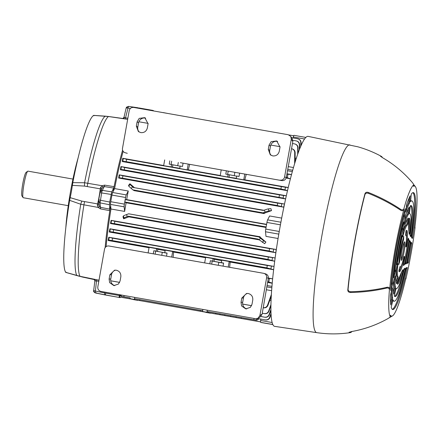 <?xml version="1.0" encoding="UTF-8"?>
<svg xmlns="http://www.w3.org/2000/svg" width="439" height="439" viewBox="0 0 439 439"><rect width="100%" height="100%" fill="white"/><g stroke="black" fill="none" stroke-linecap="round" stroke-linejoin="round"><path stroke-width="0.66" d="M72.951 179.085L27.975 171.139A13.499 1.668 100 0 0 27.75 171.21A13.499 1.668 100 0 0 24.013 183.985A13.499 1.668 100 0 0 23.091 197.588A13.499 1.668 100 0 0 23.278 197.731L68.254 205.671M23.091 197.588L21.95 195.931A12.056 1.493 -80 0 1 22.746 183.925A12.056 1.493 -80 0 1 26.11 172.373L27.75 171.21M126.18 108.071A1.926 1.602 20.8 0 1 126.262 107.72L128.44 106.353L125.527 117.877L127.859 118.206M138.839 108.021L128.446 106.353L128.155 106.776A1.926 1.602 20.8 0 0 126.262 107.72L126.064 108.384A1.926 0.752 13 0 1 127.809 108.021L130.405 108.411M113.169 191.399A82.85 10.24 -80 0 1 114.085 186.652L113.685 188.084L104.224 186.564L101.919 191.366L100.043 202.878A1.926 1.761 173.9 0 1 98.577 201.358L98.583 200.612A1.926 1.043 5.4 0 0 100.065 201.781M113.685 188.084L111.747 191.859L109.712 202.017L98.693 199.926M111.747 191.859L102.271 190.361A1.926 1.778 -152.8 0 0 100.383 191.267L102.891 186.954L102.062 185.73L104.647 185.126L114.085 186.652A82.85 10.24 -80 0 1 122.574 150.116M95.971 293.082L96.371 292.687L96.103 293.115A1.926 1.915 105.7 0 1 95.971 293.082L95.087 292.835A1.926 1.915 105.7 0 0 95.219 292.868L105.656 294.975M98.797 281.372L96.492 280.883L95.219 292.868L105.552 295.046L96.103 293.115M104.729 292.089L104.625 292.939L95.214 291.024A1.926 0.713 -172.8 0 1 93.694 290.124L93.694 290.124A1.926 0.713 -172.8 0 1 93.721 290.031M72.797 182.646L84.579 182.75L102.062 185.73L100.41 187.749L100.268 188.847L84.54 186.092L72.358 185.362L72.797 182.646A80.216 9.916 -80 0 1 93.655 115.402L93.924 115.825M127.661 119.337L108.466 116.522L93.655 115.402M66.091 272.098L65.702 272.339L80.008 276.301L99.005 280.208M105.146 247.645A82.85 10.24 -80 0 1 109.805 210.671A82.85 10.24 -80 0 1 110.623 205.688M109.712 202.017L109.459 204.706L109.805 210.671L100.416 208.876L98.199 207.422L80.743 204.256L69.647 200.349L70.169 197.66L81.863 201.117L97.584 203.899A16.94 2.096 100 0 0 100.268 188.847A1.926 0.845 6.5 0 1 101.404 189.286M65.702 272.339A80.216 9.916 -80 0 1 69.647 200.349M128.44 106.353L137.934 107.769L137.687 108.142M104.625 292.939L104.63 294.788M70.169 197.66A17.939 2.217 100 0 0 72.358 185.362M93.721 115.38L105.382 116.165A5.784 1.465 93.8 0 0 105.223 116.187A81.654 10.092 -80 0 0 84.579 182.75A5.784 1.284 -87.9 0 0 84.54 186.092M125.159 118.98L125.527 117.877L124.451 117.443A1.926 1.515 105.7 0 1 122.904 118.535L121.866 118.574M79.47 276.246L82.559 277.075A5.784 0.752 102.1 0 1 82.422 276.883M81.863 201.117A5.784 1.306 -72.2 0 0 80.743 204.256A81.654 10.092 -80 0 0 76.841 275.511A5.784 1.476 106 0 0 77.017 275.615L80.09 276.383A5.784 0.686 102.1 0 1 80.008 276.301A81.912 10.124 100 0 1 83.915 205.008A5.784 0.922 -80.4 0 1 84.568 201.72M93.287 279.017L94.253 279.358A1.926 1.515 92.7 0 1 95.329 280.938L94.819 281.201C95.087 280.098 93.397 278.919 93.567 279.27L80.09 276.383M98.577 201.358L99.406 206.522L98.199 207.422L97.343 204.969L97.584 203.899A1.926 0.883 13.7 0 0 98.841 203.85M95.329 280.938L96.492 280.883L96.536 279.687M102.891 186.954L104.224 186.564A1.926 0.302 99.1 0 0 104.647 185.126M101.897 188.32A1.926 0.477 8.2 0 0 100.41 187.749M111.062 194.428L99.988 192.672L100.119 191.991A1.926 1.081 14.9 0 1 101.919 191.366M98.951 204.909A1.926 0.521 12 0 1 97.343 204.969M100.416 208.876A1.926 0.302 100.8 0 0 100.52 207.356L99.406 206.522M124.451 117.443L124.067 117.081L124.451 117.443M126.059 108.482A1.926 0.752 13 0 1 126.064 108.384L124.056 117.054C123.414 118.129 122.832 118.579 122.305 118.409L108.554 116.494A5.784 0.68 97.9 0 0 108.466 116.522A81.912 10.124 100 0 0 87.811 183.118A5.784 0.922 -79.7 0 0 87.29 186.449M71.645 190.109A55.111 6.81 100 0 0 71.107 193.116M65.85 227.375A54.145 6.695 -80 0 1 78.12 157.87M393.624 293.817L393.695 294.19A46.194 5.707 100 0 1 393.355 283.095L395.155 275.944A37.995 4.697 100 0 0 395.495 287.133L395.303 288.615L394.359 288.45L394.551 286.963L395.495 287.133M401.389 260.332A9.4 1.163 100 0 0 401.405 260.332A9.4 1.163 100 0 0 404.176 251.333A9.4 1.163 100 0 0 404.687 241.818A9.4 1.163 100 0 0 404.676 241.818A9.4 1.163 100 0 0 401.904 250.817A9.4 1.163 100 0 0 401.389 260.332M393.887 293.861L395.303 288.615M396.894 263.965L397.119 264.004A50.869 6.289 100 0 0 402.069 236.215L401.844 236.177M397.119 264.004L396.889 264.657L396.883 264.08A33.754 4.17 100 0 1 401.883 236.017L402.08 235.502L402.069 236.215M402.947 271.072L403.09 269.568A50.869 6.289 100 0 0 397.69 282.645L397.487 284.274A33.754 4.17 100 0 0 402.947 271.072L402.201 270.94M409.038 232.813L409.741 232.933A33.754 4.17 100 0 0 409.291 218.079L409.263 218.073M409.741 232.933L409.357 234.366A50.869 6.289 100 0 1 408.912 219.654L409.28 218.068M413.516 186.163L413.494 186.317A66.059 8.165 -80 0 1 415.327 186.559A66.059 8.165 -80 0 1 414.767 228.247L415.036 227.687A67.502 8.341 -80 0 1 405.96 278.644L405.51 279.692M350.591 292.495A113.037 63.211 5.2 0 0 386.325 288.149L386.616 287.358A115.72 64.709 -174.8 0 1 350.882 291.71L350.591 292.495C348.802 292.423 347.869 291.633 347.787 290.124A89.567 11.068 -80 0 1 364.968 193.692C365.555 192.326 366.697 191.92 368.403 192.48A113.037 65.455 15.1 0 1 400.395 209.162C401.954 210.204 403.101 210.105 403.831 208.865A67.502 8.341 -80 0 1 413.73 184.89L413.522 186.262M386.616 287.358C388.438 286.947 389.47 287.468 389.722 288.917A66.059 8.165 -80 0 1 403.825 209.721C403.101 210.961 401.959 211.066 400.39 210.029A115.72 67.008 -164.9 0 0 368.403 193.347C366.702 192.781 365.555 193.182 364.963 194.548L364.968 193.692M352.051 331.461A89.567 11.068 -80 0 1 350.24 332.63A89.567 11.068 -80 0 1 349.642 332.592A89.567 11.068 -80 0 1 349.076 332.296L351.782 331.511A113.037 111.616 -41.1 0 0 387.264 318.966C389.069 317.962 390.062 317.194 390.255 316.673A67.502 8.341 -80 0 1 389.431 289.691C389.184 288.247 388.147 287.732 386.325 288.149M405.96 278.644L405.91 277.997A66.059 8.165 -80 0 1 392.488 315.899A66.059 8.165 -80 0 1 390.523 315.257L390.49 315.427M412.665 237.34A59.353 7.337 100 0 0 413.362 192.628A59.353 7.337 100 0 0 411.343 194L410.542 201.655A50.919 6.294 100 0 1 411.892 200.936A50.919 6.294 100 0 1 411.617 236.994L411.601 237.669L412.342 238.514L412.665 237.34L411.722 237.175A59.353 7.337 100 0 0 412.869 192.666M410.838 236.797L410.092 235.392A37.995 4.697 100 0 0 409.647 213.661A37.995 4.697 100 0 0 409.433 213.661L410.284 205.836A46.194 5.707 100 0 1 411.074 205.589A46.194 5.707 100 0 1 411.189 235.529L410.838 236.797M408.292 218.468A55.21 6.826 100 0 0 407.963 223.358L407.595 224.955A26.521 3.276 100 0 0 402.788 236.599L402.607 237.022L402.623 236.286A55.21 6.826 100 0 0 403.457 230.179L403.644 229.235A33.754 4.17 100 0 1 408.243 218.09L408.292 218.468L407.935 218.402M407.233 263.389L408.16 263.038L407.227 262.873M407.244 263.395L407.332 262.231A50.919 6.294 100 0 0 410.706 243.272L411.008 242.174M407.227 262.862L407.463 262.105A59.353 7.337 100 0 0 410.75 243.64L410.789 242.816L411.733 242.981L411.03 242.18M411.733 242.981L411.694 243.81L410.75 243.64M407.463 262.105L408.402 262.275A59.353 7.337 100 0 0 411.694 243.81M408.402 262.275L408.16 263.038M409.378 241.187L410.311 241.351L409.614 240.556L409.28 241.735A37.995 4.697 100 0 1 405.515 262.857L405.411 264.108L406.316 263.757L405.395 263.598M410.311 241.351L410.284 242.103L409.34 241.938L409.373 241.198M405.4 263.57L405.609 262.895L406.547 263.06A46.194 5.707 100 0 0 410.284 242.103M406.547 263.06L406.316 263.757M403.611 264.311L403.759 263.812L404.703 263.982A33.754 4.17 100 0 0 408.923 240.287L407.979 240.122L408.018 239.678M404.703 263.982L404.5 264.552A55.21 6.826 100 0 0 403.518 265.639L403.628 264.234A26.521 3.276 100 0 0 408.034 239.485L408.413 238.152A55.21 6.826 100 0 0 408.939 239.661L408.923 240.287M392.713 300.742A50.919 6.294 100 0 0 393.168 301.033A50.919 6.294 100 0 0 393.245 301.05L394.189 301.214A50.919 6.294 100 0 1 394.112 301.198A50.919 6.294 100 0 1 393.059 299.804L391.187 307.157A59.353 7.337 100 0 0 392.631 309.506A59.353 7.337 100 0 0 392.718 309.528A59.353 7.337 100 0 0 407.09 268.646L406.146 268.476L406.262 267.768M394.189 301.214A50.919 6.294 100 0 0 406.026 268.399L406.24 267.779L407.194 267.411L407.09 268.646M405.137 269.497A46.194 5.707 100 0 1 395.007 296.561A46.194 5.707 100 0 1 394.941 296.55A46.194 5.707 100 0 1 394.244 295.881L396.126 288.346A37.995 4.697 100 0 0 396.379 288.478A37.995 4.697 100 0 0 396.433 288.489A37.995 4.697 100 0 0 404.105 269.03L404.286 268.542L405.263 268.163L405.137 269.497L404.198 269.332L404.335 268.52M409.801 201.726L409.483 203.153L408.544 202.983L408.857 201.561L409.801 201.726L410.048 196.118M409.483 203.153A50.919 6.294 100 0 0 405.801 212.075L406.64 204.47A59.353 7.337 100 0 1 410.229 195.783L410.306 196.162M408.775 212.975L408.446 214.424L407.507 214.254L407.836 212.805L408.775 212.975L409.274 207.471L408.994 207.422M408.446 214.424A37.995 4.697 100 0 0 404.346 224.362L405.142 216.932A46.194 5.707 100 0 1 409.214 207.071L409.274 207.471M403.847 222.057L402.898 229.487A37.995 4.697 100 0 0 395.588 270.534L393.695 277.892A46.194 5.707 100 0 1 403.688 221.821L403.628 222.019M403.94 213.222L403.699 215.236L404.643 215.401L405.263 208.728A59.353 7.337 100 0 0 390.683 290.58L392.389 284.214L391.445 284.044L391.006 285.882M404.643 215.401L404.44 216.427A50.919 6.294 100 0 0 392.554 283.177L392.389 284.214M396.538 269.266A26.521 3.276 100 0 0 397.355 276.976L398.299 277.146A26.521 3.276 100 0 1 397.899 264.037L397.882 263.559L397.641 264.234A55.21 6.826 100 0 1 396.324 270.204L396.176 271.159A33.754 4.17 100 0 0 396.56 283.704L396.73 283.385A55.21 6.826 100 0 1 398.085 278.787L397.147 278.622A55.21 6.826 100 0 0 396.121 282.052M398.299 277.146L398.085 278.787M392.609 297.883A50.919 6.294 100 0 1 392.307 287.841L390.485 295.173A59.353 7.337 100 0 0 390.787 304.946L392.411 299.338L391.467 299.173L391.67 297.719L392.609 297.883L392.411 299.338M406.179 246.97L405.817 246.872L405.823 246.213A16.188 2.003 100 0 0 405.856 235.134A16.188 2.003 100 0 0 405.488 235.299L406.053 230.777A21.012 2.596 100 0 1 406.695 230.382A21.012 2.596 100 0 1 406.509 245.78L406.179 246.97M402.958 239.156L403.606 239.271L403.732 236.396A21.012 2.596 100 0 0 398.683 264.728L399.545 262.061L398.908 261.946M403.606 239.271L403.397 240.358A16.188 2.003 100 0 0 399.726 260.969L399.545 262.061M404.385 257.72A21.012 2.596 100 0 1 399.386 271.768A21.012 2.596 100 0 1 399.353 271.757A21.012 2.596 100 0 1 398.881 271.05L399.902 266.66A16.188 2.003 100 0 0 400.203 267.011A16.188 2.003 100 0 0 400.225 267.016A16.188 2.003 100 0 0 403.907 256.963L404.121 256.365L404.489 256.464L404.385 257.72L403.759 257.611M411.628 237.702L411.722 237.175M410.141 235.99L410.245 235.359A46.194 5.707 100 0 0 410.575 205.666M398.98 271.329A21.012 2.596 100 0 0 401.504 265.26M394.568 296.32A46.194 5.707 100 0 0 404.198 269.332M392.268 309.319A59.353 7.337 100 0 0 406.146 268.476M414.981 226.551L415.036 227.687M413.494 186.317L413.73 184.89C413.725 184.385 413.05 183.343 411.7 181.779A113.037 111.852 68.7 0 0 382.72 157.81L380.437 156.213A89.567 11.068 -80 0 1 381.052 156.246A89.567 11.068 -80 0 1 381.359 156.372A89.567 11.068 -80 0 1 382.462 157.661M349.921 144.892A95.329 11.782 -80 0 0 321.831 235.99A95.329 11.782 -80 0 0 316.59 332.608A95.329 11.782 -80 0 0 316.766 332.647L274.638 326.347A96.454 11.924 -80 0 1 274.457 326.309A96.454 11.924 -80 0 1 279.758 228.549A96.454 11.924 -80 0 1 308.178 136.381L357.823 146.802C366.033 149.106 373.874 152.295 381.359 156.372M390.534 315.328L390.255 316.673L390.523 315.257M347.787 290.124L348.078 289.345C348.154 290.854 349.087 291.639 350.882 291.71M348.078 289.345A88.124 10.893 -80 0 1 364.963 194.548M411.892 200.936L410.953 200.766A50.919 6.294 100 0 0 410.531 200.804M407.266 219.39A55.21 6.826 100 0 0 407.019 223.188L407.963 223.358M407.595 224.955L406.651 224.79A26.521 3.276 100 0 0 403.309 231.287M406.651 224.79L407.019 223.188M405.609 262.895A46.194 5.707 100 0 0 409.34 241.938M403.759 263.812A33.754 4.17 100 0 0 404.143 262.099M407.847 241.099A33.754 4.17 100 0 0 407.979 240.122M408.896 231.655A33.754 4.17 100 0 0 408.928 219.429M397.586 283.067A33.754 4.17 100 0 0 401.789 271.697M408.544 202.983A50.919 6.294 100 0 0 406.064 208.487M408.857 201.561L409.192 197.89M407.507 214.254A37.995 4.697 100 0 0 404.637 220.4M407.836 212.805L408.188 208.915M402.898 229.487L401.954 229.323A37.995 4.697 100 0 0 394.645 270.369L395.588 270.534M395.429 271.456L394.485 271.291L394.206 272.465M402.283 227.084L402.129 228.401L403.068 228.571M394.485 271.291L394.645 270.369M401.954 229.323L402.129 228.401M404.44 216.427L403.501 216.262A50.919 6.294 100 0 0 391.61 283.007L392.554 283.177M391.445 284.044L391.61 283.007M403.501 216.262L403.699 215.236M397.147 278.622L397.355 276.976M394.046 279.819A37.995 4.697 100 0 0 394.551 286.963M393.399 292.023L394.359 288.45M391.292 291.37A50.919 6.294 100 0 0 391.67 297.719M390.562 302.537L391.467 299.173M401.081 259.433A9.4 1.163 100 0 0 403.243 251.113A9.4 1.163 100 0 0 404.061 242.553M406.454 237.225A21.012 2.596 100 0 0 406.157 230.656M120.84 276.718C121.087 273.321 119.584 271.148 116.335 270.215L114.568 270.188L109.86 274.781L109.102 279.056L109.651 282.65L113.833 285.591L118.453 284.055L120.077 280.993L120.84 276.718M252.771 300.013C253.018 296.616 251.514 294.443 248.265 293.51L246.498 293.482L241.79 298.076L241.033 302.35L241.582 305.945L245.763 308.886L250.384 307.349L252.008 304.287L252.771 300.013M114.788 285.635A5.883 5.833 89.6 0 1 110.76 278.995L111.506 274.721A5.883 5.833 89.6 0 1 115.49 270.128M246.718 308.93A5.883 5.833 89.6 0 1 242.69 302.29L243.436 298.015A5.883 5.833 89.6 0 1 247.42 293.428M265.227 273.771C267.455 274.413 268.492 275.901 268.333 278.238L266.627 277.755A3.858 3.825 -74.3 0 0 263.532 273.294L108.982 246.005A3.858 3.825 -74.3 0 0 104.537 249.138L97.809 286.919C97.639 289.268 98.665 290.766 100.899 291.414L255.443 318.698L258.105 318.187L259.893 315.542L266.627 277.755M259.893 315.542L262.094 314.181L268.333 278.238M262.094 314.181L260.316 316.815L258.105 318.187M271.104 155.34A5.883 5.833 120.9 0 1 269.727 150.396L270.506 146.132A5.883 5.833 120.9 0 1 277.618 141.429M268.273 149.414L270.292 154.802L272.773 155.922C276.147 156.152 278.31 154.632 279.253 151.351L280.011 147.076L276.735 140.946L271.126 141.671L269.036 145.139L268.273 149.414L269.727 150.396M139.174 132.046A5.883 5.833 120.9 0 1 137.802 127.101L138.576 122.838A5.883 5.833 120.9 0 1 145.688 118.135M136.342 126.119L138.362 131.508L140.842 132.627C144.217 132.858 146.379 131.338 147.323 128.056L148.08 123.782L144.804 117.652L139.196 118.376L137.105 121.844L136.342 126.119L137.802 127.101M180.33 162.682L281.822 180.605L180.33 162.682M292.829 141.616L291.304 139.212L290.755 136.43L292.292 138.85L292.829 141.616L286.283 177.477C285.624 179.721 284.137 180.764 281.822 180.605M127.272 153.315L125.214 152.756A3.858 3.825 -74.3 0 0 125.581 152.838M125.214 152.756A3.858 3.825 -74.3 0 1 122.486 148.377L129.22 110.595C129.867 108.329 131.349 107.275 133.67 107.434L288.214 134.724L290.755 136.43M291.304 139.212L284.571 176.999L286.283 177.477M280.126 180.127A3.858 3.825 -74.3 0 0 284.571 176.999M241.34 317.584L241.198 318.456L119.627 297.027L119.946 295.195M200.53 310.378L200.398 311.251M180.144 166.183L169.251 164.12L169.833 160.828M164.68 159.922L163.648 165.706L179.77 168.291M221.223 169.904L220.191 175.688L227.676 177.01L228.121 174.513L236.687 176.165M227.676 177.01L236.314 178.272M266.835 286.87L271.829 287.754L266.83 286.886M271.604 290.684L266.336 289.756M269.776 300.347L271.05 300.572M283.671 207.175L118.651 178.036L119.172 174.854L284.51 204.047L283.671 207.175L277.25 205.496L122.486 178.168L119.134 177.729L118.651 178.036M281.69 218.095L269.628 215.966L267.62 219.873L280.911 222.216M292.347 171.6L287.512 170.744M123.145 151.307A83.415 10.311 100 0 0 114.606 188.594L128.27 191.009A83.415 10.311 -80 0 0 126.657 199.619L266.605 224.329M263.888 210.286L133.346 187.508L263.395 210.468L264.399 210.1A3.858 0.28 -19.7 0 1 268.328 208.904L270.912 208.662L271.505 210.632L269.03 210.863A3.858 0.28 160.3 0 0 265.101 212.059L262.972 212.844L132.924 189.878L134.191 190.641L264.24 213.601L262.972 212.844L264.316 213.217L271.505 210.632M264.316 213.217A83.415 10.311 100 0 0 264.24 213.601M133.346 187.508L132.529 186.816L131.195 188.413L128.693 186.087L128.567 185.39L129.9 183.76L134.274 187.502M291.54 174.563L286.963 173.756M290.426 178.777L286.14 178.02M246.263 174.327A83.415 10.311 100 0 0 244.825 179.842L288.253 187.508M284.993 189.857L280.922 188.984L281.344 186.608L285.454 187.261L284.993 189.857L287.496 190.713L122.272 161.552L122.761 158.287L163.687 165.514M285.877 197.808L285.537 198.933L120.412 169.778L120.917 166.557L286.332 195.767L283.567 195.503L283.106 198.099L124.264 169.898L120.917 169.459L120.412 169.778M110.496 223.544L275.835 252.738L269.151 250.971L114.387 223.643L111.034 223.204L110.496 223.544L111.116 220.356L114.809 221.267L114.387 223.643M269.151 250.971L269.573 248.595L276.131 249.489L111.116 220.356M276.131 249.489L275.835 252.738M272.635 278.825L268.361 278.068M272.213 283.248L267.603 282.436M273.634 269.672L266.868 267.872L112.099 240.545L108.751 240.106L108.115 240.512L149.041 247.733M108.115 240.512L108.795 237.23L112.521 238.168L112.099 240.545M266.868 267.872L267.291 265.496L274.029 266.413L108.795 237.23M229.657 267.313A83.415 10.311 100 0 1 230.179 262.061L273.629 269.733M267.071 285.52L271.944 286.376M278.792 234.119L265.502 231.77L265.99 236.374L278.057 238.503M106.101 246.663A83.415 10.311 100 0 1 110.974 209.002L124.638 211.417A83.415 10.311 -80 0 1 126.097 202.763L266.045 227.473M260.113 236.758A83.415 10.311 100 0 0 260.053 237.142L128.665 213.804L260.113 236.758L258.708 236.764L263.702 240.775L265.908 242.054L264.668 243.705L258.286 239.14L128.243 216.175L129.571 216.97L259.125 239.848M129.631 216.564L123.655 218.809L122.969 216.811L123.364 215.993A3.858 0.28 -19.7 0 1 126.531 214.583L127.233 216.548L128.243 216.175M265.908 242.054L260.053 237.142M109.262 232.006L274.693 261.216L267.955 259.405L113.191 232.077L109.838 231.638L109.262 232.006L109.904 228.779L113.613 229.707L113.191 232.077M267.955 259.405L268.377 257.029L275.028 257.934L109.904 228.779M275.028 257.934L274.946 259.306M293.493 167.544L288.264 166.622M295.14 158.188L296.298 158.391M119.649 282.359L110.727 280.779M119.633 282.392L110.732 280.823M271.247 296.358L267.927 305.346C267.082 307.19 265.65 308.019 263.647 307.821L263.213 307.706M251.58 305.654L242.657 304.079M263.257 307.712C265.266 307.909 266.682 307.08 267.516 305.226L271.351 294.564M148.119 252.913L149.112 247.338L156.591 248.661L156.147 251.157L153.82 250.746L153.271 253.824M272.229 283.106L267.741 281.651M171.133 167.023L171.578 164.532M286.892 174.135L291.518 174.634M148.135 123.392L138.883 121.762M294.64 163.681L294.717 152.509C294.574 150.489 293.526 149.227 291.578 148.722L291.534 148.711M292.33 148.914L291.578 148.722M280.066 146.686L270.814 145.057M260.541 321.869L241.198 318.456M119.644 297.027L260.541 321.902M139.701 300.534L139.876 299.672M215.758 313.962L215.917 313.095M208.492 312.683L208.668 311.816M119.918 297.11L119.627 297.027M258.878 318.747A3.858 3.078 101 0 1 255.953 320.152L253.868 319.768L254.099 318.462L253.868 319.768L207.043 311.498L207.318 310.203M202.867 309.418L202.686 310.73L134.482 298.69L134.757 297.39M134.329 299.42L130.004 298.652L134.614 299.502L134.482 298.69M134.488 298.69L202.664 310.757M255.953 320.152L207.043 311.498L207.175 312.31L207.334 311.58M130.004 298.652L130.125 297.916M124.05 295.502L123.825 296.808L122.042 296.506L130.103 297.944M130.109 297.916L123.825 296.808M289.005 134.954L293.675 135.777M266.133 226.952L124.835 202.006L125.258 199.63L126.657 199.619M126.097 202.763L124.835 202.006M266.555 224.581L125.258 199.63M205.776 312.37L210.385 313.216L205.792 312.272M133.215 299.557L137.824 300.402L133.231 299.447M134.614 299.502L134.773 298.767M206.89 312.233L202.867 311.553L207.175 312.31M128.665 213.804L126.531 214.583M131.195 188.413L132.924 189.878M163.165 112.571L167.753 113.454M235.732 125.378L240.314 126.267M204.656 262.901L205.65 257.32L213.134 258.642L212.69 261.139L210.358 260.728L209.809 263.812M173.114 257.331A83.415 10.311 100 0 1 173.635 252.079L172.67 251.498L171.676 257.073M172.67 251.498L165.185 250.175L164.74 252.672L165.487 252.913L156.147 251.157M166.518 256.167L167.072 253.083L164.74 252.672M153.82 250.746L167.045 253.232M230.179 262.061L229.207 261.485L228.214 267.06M229.207 261.485L221.728 260.162L221.283 262.654L223.61 263.065L223.061 266.149M212.69 261.139L221.283 262.654M210.358 260.728L223.583 263.219M188.238 164.082L187.212 169.866L179.727 168.543L180.171 166.046L182.498 166.458L183.085 163.171M228.121 174.513L225.789 174.102L226.376 170.815M244.781 174.063L243.749 179.847L236.27 178.525L236.714 176.028L239.041 176.44L239.628 173.153M173.635 252.079L205.578 257.72M156.591 248.661L157.859 249.297L157.469 251.492M165.091 250.696L157.859 249.297M213.134 258.642L214.402 259.279L214.007 261.479M221.635 260.684L214.402 259.279M189.725 164.34A83.415 10.311 100 0 0 188.282 169.855L220.224 175.496M281.344 186.608L126.575 159.28L126.152 161.656L122.805 161.217L122.272 161.552M285.454 187.261L288.247 187.541M244.825 179.842L243.749 179.847M188.282 169.855L187.212 169.866M122.761 158.287L126.575 159.28M290.437 178.75L286.294 177.411M268.311 278.364L272.635 278.836M297.686 154.292L297.73 147.68C297.593 145.66 296.544 144.398 294.591 143.893L292.484 143.52M295.244 144.058L294.591 143.893M291.968 148.832C293.916 149.337 294.975 150.599 295.134 152.629L295.14 162.035M263.647 307.821L263.208 307.744M251.563 305.687L242.663 304.117M270.912 305.851L268.937 311.202C268.086 313.051 266.66 313.874 264.651 313.682L262.259 313.226M264.36 313.6C266.369 313.797 267.79 312.969 268.619 311.114L270.929 304.688M280.922 188.984L126.152 161.656M294.882 143.97C296.835 144.475 297.889 145.743 298.048 147.767L298.054 153.255M264.651 313.682L262.253 313.259M267.291 265.496L112.521 238.168M129.9 183.76L130.032 184.484L132.529 186.816M127.233 216.548A3.858 0.28 160.3 0 0 124.067 217.953L123.655 218.809M122.042 296.506A3.858 3.55 -81.5 0 1 119.638 294.723M120.456 294.865A3.858 3.55 98.5 0 0 122.849 296.627M138.686 108.318A2.892 0.357 -80 0 1 138.938 107.95A2.892 0.357 -80 0 1 138.943 107.956L152.596 110.365A2.892 0.357 100 0 0 152.602 110.365L153.414 110.59A2.892 0.357 100 0 1 153.513 110.941M138.938 107.95L152.602 110.365A2.892 0.357 100 0 0 152.349 110.732M110.974 209.002L110.485 204.398A2.892 0.357 -80 0 1 110.738 201.71L111.923 195.07A2.892 0.357 -80 0 1 112.603 192.501L114.606 188.594M112.603 192.501L126.267 194.911L128.27 191.009M124.638 211.417L124.149 206.813L110.485 204.398M110.738 201.71L124.402 204.119L125.587 197.484L111.923 195.07M124.402 204.119A2.892 0.357 100 0 0 124.149 206.813M126.267 194.911A2.892 0.357 100 0 0 125.587 197.484M106.447 295.195A2.892 0.357 -80 0 1 106.441 295.195L105.629 294.97A2.892 0.357 -80 0 1 105.623 293.12L105.733 292.264M105.623 293.12L119.287 295.535L119.397 294.679M120.385 297.154A2.892 0.357 100 0 1 120.105 297.609L106.441 295.195A2.892 0.357 -80 0 1 106.436 295.195L120.099 297.609A2.892 0.357 100 0 0 120.105 297.609L105.629 294.97M119.287 295.535A2.892 0.357 100 0 0 119.293 297.379M218.814 262.407L218.298 265.31M212.191 261.2L211.664 264.135M162.271 252.425L161.755 255.322M155.647 251.212L155.126 254.154M227.643 174.431L228.231 171.139M234.25 175.754L234.843 172.428M171.1 164.444L171.687 161.157M177.707 165.766L178.3 162.446M254.713 319.91A3.858 3.078 -79 0 0 257.627 318.527M293.104 137.961L293.329 136.995A2.892 0.357 -80 0 1 293.954 135.322A2.892 0.357 -80 0 1 293.96 135.327L305.873 137.429L293.954 135.322M265.502 231.77A2.892 0.357 -80 0 1 265.754 229.081L266.939 222.441A2.892 0.357 -80 0 1 267.62 219.873M261.457 322.566L272.833 324.575L261.452 322.566A2.892 0.357 -80 0 1 261.452 322.566A2.892 0.357 -80 0 1 261.457 322.566L260.645 322.341A2.892 0.357 -80 0 1 260.64 320.492L260.815 319.093M119.94 297.077L119.649 296.994M292.714 170.272L287.759 169.399M297.927 138.845C299.875 139.35 300.934 140.617 301.094 142.642L301.094 145.534M300.748 146.324L300.775 142.554C300.633 140.529 299.59 139.267 297.637 138.762L291.556 137.692M298.29 138.927L297.637 138.762M296.484 140.963C298.432 141.468 299.491 142.735 299.65 144.76L299.65 148.991M299.294 149.902L299.332 144.672C299.189 142.653 298.147 141.391 296.193 140.886L292.84 140.293M296.846 141.051L296.193 140.886M269.573 248.595L114.809 221.267M268.377 257.029L113.613 229.707M119.172 174.854L122.909 175.798L122.486 178.168M277.25 205.496L277.673 203.125L122.909 175.798M277.673 203.125L284.51 204.047M120.917 166.557L124.687 167.522L124.264 169.898M279.034 197.226L279.456 194.85L124.687 167.522M279.456 194.85L283.567 195.503M285.537 198.933L283.106 198.099M271.061 314.456L269.952 317.468C269.102 319.318 267.675 320.141 265.666 319.949L257.523 318.478M265.375 319.866C267.384 320.058 268.805 319.23 269.634 317.381L271.017 313.545M265.666 319.949L257.474 318.5M270.923 310.56L269.365 314.779C268.514 316.623 267.088 317.452 265.079 317.26L260.788 316.47M264.794 317.177C266.797 317.37 268.218 316.541 269.047 314.692L270.907 309.528M265.079 317.26L260.761 316.497M98.621 200.458A1.926 1.043 5.4 0 0 98.583 200.612L99.971 192.666M100.097 192.15A1.926 1.081 14.9 0 1 100.119 191.991L100.383 191.267M93.688 290.47A1.926 1.58 -0.2 0 0 93.644 290.81L93.644 290.81A1.926 1.58 -0.2 0 0 95.104 292.336M109.459 204.706L100.043 202.878L100.52 207.356L109.931 209.156M403.831 208.865L403.825 209.721M389.722 288.917L389.431 289.691M410.245 235.359L411.189 235.529M396.406 283.331L396.73 283.385M400.39 210.029L400.395 209.162M368.403 192.48L368.403 193.347M404.5 264.552L403.589 264.393M408.034 239.502L408.939 239.661M405.888 245.67L406.509 245.78M399.018 260.843L399.726 260.969M403.397 240.358L402.678 240.226M404.083 256.392L404.489 256.464M241.79 298.076L243.436 298.015M241.033 302.35L242.69 302.29M109.86 274.781L111.506 274.721M109.102 279.056L110.76 278.995M137.105 121.844L138.576 122.838M269.036 145.139L270.506 146.132M172.505 167.067L172.9 164.872M229.048 177.054L229.438 174.854M259.103 239.831L260.442 238.229M265.101 212.059L264.399 210.1M304.595 138.982L293.329 136.995M265.754 229.081L279.248 231.463M280.433 224.823L266.939 222.441M260.64 320.492L272.12 322.517M272.789 324.481L260.645 322.341M236.16 316.673L236.006 317.485M220.021 313.819L219.884 314.637M230.76 315.718L230.623 316.508M224.916 314.686L224.773 315.476M124.067 217.953L123.364 215.993M128.693 186.087L130.032 184.484M268.328 208.904L269.03 210.863M271.406 266.149L270.94 268.745M268.619 311.114L268.937 311.202M298.048 147.767L297.73 147.68M108.751 240.106L109.212 237.51M122.805 161.217L123.266 158.622M263.702 240.775L262.368 242.372M295.134 152.629L294.717 152.509M287.968 174.278L287.358 177.691M269.398 278.513L268.789 281.926M267.516 305.226L267.927 305.346M301.094 142.642L300.775 142.554M299.65 144.76L299.332 144.672M111.034 223.204L111.495 220.608M273.689 249.248L273.228 251.843M272.493 257.682L272.032 260.278M109.838 231.638L110.299 229.048M119.134 177.729L119.595 175.139M281.789 203.778L281.328 206.368M120.917 169.459L121.378 166.864M269.634 317.381L269.952 317.468M269.047 314.692L269.365 314.779M95.087 292.835C93.727 291.842 93.249 291.167 93.644 290.81L94.819 281.201M105.382 116.165L108.554 116.494M78.164 275.928L79.448 276.296M94.144 279.555L82.559 277.075M65.773 272.394L77.017 275.615M316.766 332.647C327.928 334.304 339.084 334.298 350.24 332.63M392.488 315.899L388.74 318.077M415.327 186.559L413.708 184.589M396.055 288.423L396.433 288.489M405.427 235.057L405.856 235.134M399.742 266.934L400.225 267.016M263.894 273.376L265.59 273.854M202.566 311.465L202.856 309.413"/></g></svg>
